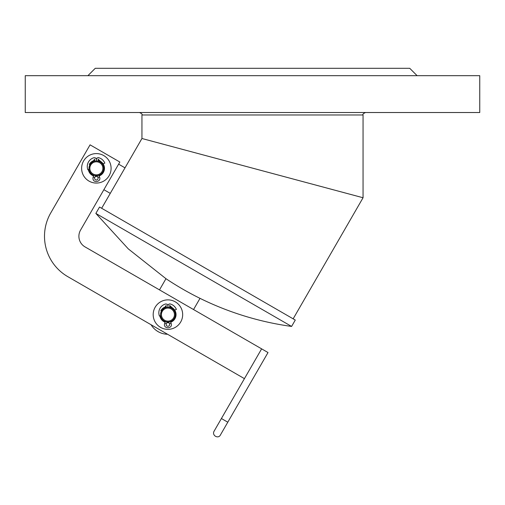 <?xml version="1.0" encoding="UTF-8"?>
<svg xmlns="http://www.w3.org/2000/svg" width="505" height="505" viewBox="0 0 505 505"><rect width="100%" height="100%" fill="white"/><g stroke="black" fill="none" stroke-linecap="round" stroke-linejoin="round"><path stroke-width="0.76" d="M169.882 307.507L169.648 305.399L174.78 310.057L176.378 309.426A9.09 9.09 0 0 0 170.046 303.928L168.537 304.288C169.926 305.683 169.926 305.683 168.537 304.288L167.925 305.601L167.925 307.242L167.9 305.607L167.288 304.294C165.842 305.746 165.842 305.746 167.288 304.294L165.779 303.941A9.09 9.09 0 0 0 159.447 316.054A9.09 9.09 0 0 1 165.779 303.941M176.378 309.426A9.09 9.09 0 0 0 170.046 303.928L169.674 303.884M168.683 321.944L169.503 323.901A1.717 1.717 0 0 1 167.912 326.28A1.717 1.717 0 0 1 166.328 323.901L167.149 321.944M160.622 315.6L159.447 316.054M97.68 161.076L98.323 161.228L98.077 159.119L103.209 163.778L104.813 163.14A9.09 9.09 0 0 0 98.481 157.648L96.966 158.008C98.361 159.397 98.361 159.397 96.966 158.008L96.36 159.321L96.36 160.962M104.813 163.14A9.09 9.09 0 0 0 98.481 157.648L98.103 157.598M97.149 175.658L97.932 177.615A1.717 1.717 0 0 1 96.348 180.001A1.717 1.717 0 0 1 94.757 177.615L95.578 175.658M96.341 160.962L96.335 159.327L95.723 158.008C94.271 159.466 94.271 159.466 95.723 158.008L94.208 157.655A9.09 9.09 0 0 0 87.883 169.768A9.09 9.09 0 0 1 94.208 157.655M89.057 169.314L87.883 169.768M153.185 314.615A14.74 14.74 0 0 0 175.298 327.379A14.74 14.74 0 0 0 175.298 301.845A14.74 14.74 0 0 0 153.185 314.615M159.921 315.871A8.105 8.105 0 0 0 165.16 322.234M166.852 322.651A8.105 8.105 0 0 0 168.979 322.651M170.671 322.24A8.105 8.105 0 0 0 169.648 306.686M166.183 306.693A8.105 8.105 0 0 0 160.817 310.714M81.621 168.329A14.74 14.74 0 0 0 103.727 181.093A14.74 14.74 0 0 0 103.727 155.565A14.74 14.74 0 0 0 81.621 168.329M88.35 169.592A8.105 8.105 0 0 0 93.595 175.948M95.281 176.365A8.105 8.105 0 0 0 97.408 176.371M99.1 175.961A8.105 8.105 0 0 0 98.077 160.407M94.612 160.413A8.105 8.105 0 0 0 89.252 164.428M160.558 314.615A7.373 7.373 0 0 0 171.612 320.997A7.373 7.373 0 0 0 171.612 308.227A7.373 7.373 0 0 0 160.558 314.615M169.895 307.507L169.251 307.362M160.615 313.706L166.183 305.405L166.158 307.457M166.694 321.881L166.202 321.78M161.411 314.615A6.521 6.521 0 0 0 171.189 320.258A6.521 6.521 0 0 0 171.189 308.965A6.521 6.521 0 0 0 161.411 314.615M88.987 168.329A7.373 7.373 0 0 0 100.04 174.711A7.373 7.373 0 0 0 100.04 161.947A7.373 7.373 0 0 0 88.987 168.329M95.123 175.595L94.637 175.494M89.839 168.329A6.521 6.521 0 0 0 99.618 173.972A6.521 6.521 0 0 0 99.618 162.686A6.521 6.521 0 0 0 89.839 168.329M85.036 246.901L261.628 348.854L244.433 378.643L67.84 276.683A46.681 46.681 0 0 1 50.753 212.921L90.067 144.84L119.849 162.036L80.541 230.116A12.284 12.284 0 0 0 85.036 246.901A12.284 12.284 0 0 1 80.541 230.116M227.793 422.205L220.42 434.975C218.431 439.167 211.696 435.619 214.038 431.289L244.433 378.643L221.405 418.519L227.793 422.205L268.016 352.541L261.628 348.854M244.433 378.643L167.572 334.266A19.657 19.657 0 0 1 151.09 324.747L67.84 276.683M159.504 289.889L165.968 278.697A299.863 299.863 0 0 0 200.012 298.348L193.548 309.546M200.012 298.348A299.863 299.863 0 0 0 291.593 326.438L95.855 213.426L128.289 248.877L165.968 278.697M291.593 326.438L295.28 320.056L197.411 263.547L99.535 207.044L95.855 213.426M118.624 164.163L125.006 167.849L110.267 193.377L103.879 189.697M293.152 318.825L363.051 197.752L141.943 138.503L141.943 114.982L363.057 114.982L363.057 197.745L141.943 138.503L125.006 167.849M252.5 168.127L154.227 141.798L252.5 168.127M479.75 112.52L25.25 112.52L25.25 75.674L25.25 112.52L479.75 112.52L479.75 75.674L25.25 75.674L479.75 75.674L479.75 112.52M409.732 68.301L95.268 68.301L87.895 75.674L95.268 68.301L409.732 68.301L417.105 75.674L409.732 68.301M170.387 321.559L171.088 323.232L169.503 323.901M171.088 323.232C173.436 329.247 162.395 329.247 164.744 323.232L166.328 323.901M98.816 175.279L99.517 176.952L97.932 177.615M99.517 176.952C101.941 182.318 91.361 183.782 93.172 176.952L94.757 177.615M164.744 323.232L165.444 321.552M93.172 176.952L93.879 175.273M94.612 161.171L94.612 159.119L89.044 167.426M110.267 193.377L101.663 208.275M141.943 114.982C142.568 114.37 141.747 113.549 139.487 112.52M363.057 114.982C362.432 114.382 363.247 113.562 365.513 112.52"/></g></svg>
